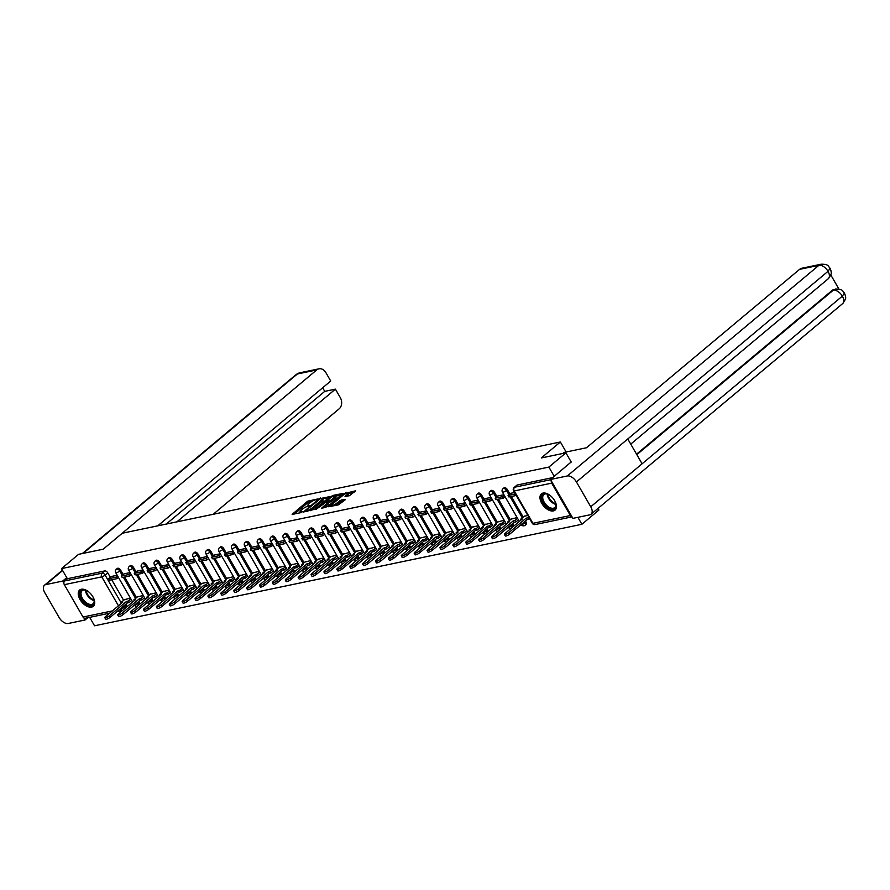 <?xml version="1.0" encoding="UTF-8"?>
<svg xmlns="http://www.w3.org/2000/svg" width="890" height="890" viewBox="0 0 890 890"><rect width="100%" height="100%" fill="white"/><g stroke="black" fill="none" stroke-linecap="round" stroke-linejoin="round"><path stroke-width="1.33" d="M317.852 498.934L307.595 501.226L292.131 514.387L301.065 512.629L302.466 511.672L301.132 511.872A4.272 1.024 -30 0 1 300.119 511.761A4.272 1.024 -30 0 1 301.221 510.17L302.478 509.113A4.272 1.024 -30 0 1 307.762 506.321L310.031 505.476L308.941 505.331A4.272 1.024 -30 0 1 307.929 505.22A4.272 1.024 -30 0 1 309.03 503.629L310.299 502.572A4.272 1.024 -30 0 1 315.572 499.78L317.852 498.934M81.324 589.258A10.613 6.074 -129.9 0 0 79.666 590.037A10.613 6.074 -129.9 0 0 80.868 600.828A10.613 6.074 -129.9 0 0 91.626 607.102A10.613 6.074 -129.9 0 0 93.294 606.312A10.613 6.074 -129.9 0 0 92.093 595.532A10.613 6.074 -129.9 0 0 81.324 589.258M543.056 493.082A10.613 6.074 -129.9 0 0 541.398 493.861A10.613 6.074 -129.9 0 0 542.6 504.652A10.613 6.074 -129.9 0 0 553.357 510.927A10.613 6.074 -129.9 0 0 555.026 510.137A10.613 6.074 -129.9 0 0 553.825 499.357A10.613 6.074 -129.9 0 0 543.056 493.082M349.436 495.708L355.677 490.791L344.141 493.616L328.677 506.777L338.556 504.819L345.331 499.657L341.271 499.98L337.076 502.972A3.571 0.857 -30 0 1 333.884 504.897A3.571 0.857 -30 0 1 331.814 505.209A3.571 0.857 -30 0 1 332.738 503.885L342.695 495.541A3.571 0.857 -30 0 1 345.876 493.627A3.571 0.857 -30 0 1 347.957 493.305A3.571 0.857 -30 0 1 347.033 494.64L345.031 496.531L349.436 495.708M61.521 568.599L78.554 554.337L103.184 549.208L122.264 533.232L560.366 441.985L541.276 457.961L565.907 452.832L548.874 467.083L61.521 568.599L67.373 578.723L64.714 580.936L102.15 573.149A2.726 1.557 50.1 0 1 105.12 575.085L120.984 602.552M330.112 496.542L318.909 498.878L303.445 512.028L314.982 509.202L330.112 496.542M333.183 495.374L343.062 493.416L327.598 506.577L321.535 508.268L328.354 502.138L325.328 502.661L315.917 509.469L331.525 496.242L333.183 495.374L333.617 496.13M598.002 508.424L598.926 510.014L581.893 524.277L94.54 625.792L89.668 617.348M551.277 480.878A2.726 2.136 78.2 0 0 551.678 483.148L570.368 515.521A2.726 2.136 78.2 0 0 571.992 516.756M577.888 517.335L581.893 524.277M565.907 452.832L571.247 462.088M548.874 467.083L554.214 476.339M67.373 578.723L104.798 570.924A2.726 1.557 50.1 0 1 107.779 572.871L110.293 577.232M111.74 579.735L123.632 600.338M125.857 604.188L126.469 605.233L123.81 607.458A2.726 1.557 50.1 0 1 124.277 609.016M109.603 613.199L85.284 618.261A2.726 2.136 -101.8 0 1 83.015 617.026L64.325 584.663A2.726 2.136 -101.8 0 1 64.714 580.936M130.096 572.57L123.999 573.861M143.301 595.455L137.338 596.968M144.158 571.925L142.478 573.327L141.621 571.847L134.268 573.371L136.915 571.158L142.99 569.889M156.195 592.762L150.221 594.286M155.872 567.208L149.765 568.476L147.15 570.69L154.504 569.155L156.195 567.753M169.089 590.081L163.115 591.594M162.659 565.795L168.766 564.516M181.972 587.4L176.009 588.913M181.66 561.835L175.553 563.125M194.865 584.708L188.891 586.232M195.722 561.178L194.031 562.591L193.174 561.101L185.821 562.636L188.48 560.411L194.543 559.154M207.759 582.027L201.785 583.54M207.437 556.461L201.329 557.741L198.715 559.955L206.068 558.419L207.748 557.007M220.642 579.334L214.679 580.859M220.331 553.78L214.223 555.071M233.536 576.653L227.562 578.177M233.213 551.099L227.117 552.39M246.43 573.972L240.456 575.485M247.275 550.443L245.595 551.845L244.739 550.365L237.385 551.889L240.033 549.675L246.107 548.407M259.313 571.28L253.35 572.804M252.882 546.994L259.001 545.726M272.207 568.599L266.232 570.123M271.884 543.034L265.787 544.335M285.1 565.918L279.126 567.431M285.946 542.388L284.266 543.79L283.409 542.31L276.056 543.835L278.704 541.621L284.778 540.352M297.983 563.225L292.02 564.75M297.672 537.671L291.553 538.94L288.95 541.153L296.303 539.618L297.983 538.216M310.877 560.544L304.903 562.068M304.447 536.258L310.554 534.979M323.771 557.863L317.797 559.376M323.448 532.298L317.352 533.588M336.654 555.171L330.691 556.695M337.51 531.642L335.83 533.054L334.974 531.564L327.62 533.099L330.268 530.874L336.342 529.617M349.548 552.49L343.573 554.014M349.225 526.924L343.117 528.204L340.503 530.418L347.857 528.883L349.548 527.47M362.441 549.809L356.467 551.322M356.011 525.523L362.119 524.243M375.324 547.116L369.361 548.641M375.013 521.562L368.905 522.853M388.218 544.435L382.244 545.959M389.075 520.906L387.384 522.319L386.527 520.828L379.173 522.363L381.832 520.138L387.895 518.87M401.112 541.754L395.138 543.267M400.789 516.189L394.682 517.457L392.067 519.671L399.421 518.147L401.101 516.734M413.995 539.062L408.032 540.586M413.683 513.508L407.576 514.798M426.889 536.381L420.914 537.905M420.458 512.095L426.566 510.816M439.782 533.7L433.808 535.213M440.628 510.17L438.948 511.572L438.091 510.092L430.738 511.617L433.386 509.403L439.46 508.134M452.665 531.007L446.702 532.532M446.235 506.722L452.354 505.453M465.559 528.326L459.585 529.839M465.236 502.761L459.14 504.051M478.453 525.645L472.479 527.158M479.298 502.105L477.618 503.518L476.762 502.038L469.408 503.562L472.056 501.348L478.13 500.08M491.336 522.953L485.373 524.477M491.024 497.399L484.905 498.667L482.302 500.881L489.656 499.346L491.336 497.933M504.23 520.272L498.255 521.785M497.799 495.986L503.907 494.707M517.123 517.58L511.149 519.104M514.531 492.493L510.704 493.316M527.748 515.377L524.043 516.423M507.367 489.634L506.432 490.423A2.726 1.557 50.1 0 0 503.028 488.677L503.974 487.887A2.726 1.557 -129.9 0 1 507.367 489.634L509.892 493.995M511.338 496.498L523.231 517.101M525.456 520.95L526.057 521.996L525.122 522.786A2.726 1.557 50.1 0 1 525.211 525.222A2.726 1.557 50.1 0 1 524.788 525.423M494.484 492.315L493.538 493.105A2.726 1.557 50.1 0 0 490.134 491.358L491.08 490.579A2.726 1.557 -129.9 0 1 494.484 492.315L496.998 496.676M498.445 499.179L510.337 519.782M512.562 523.632L513.163 524.688L512.228 525.478A2.726 1.557 50.1 0 1 512.684 527.036M481.59 495.007L480.645 495.786A2.726 1.557 50.1 0 0 477.251 494.05L478.186 493.26A2.726 1.557 -129.9 0 1 481.59 495.007L484.104 499.368M485.551 501.871L497.443 522.463M499.668 526.324L500.28 527.37L499.334 528.159A2.726 1.557 50.1 0 1 499.802 529.728M468.696 497.688L467.762 498.478A2.726 1.557 50.1 0 0 464.358 496.731L465.303 495.941A2.726 1.557 -129.9 0 1 468.696 497.688L471.222 502.049M472.668 504.552L484.561 525.156M486.786 529.005L487.386 530.062L486.452 530.841A2.726 1.557 50.1 0 1 486.908 532.409M455.814 500.369L454.868 501.159A2.726 1.557 50.1 0 0 451.464 499.424L452.409 498.634A2.726 1.557 -129.9 0 1 455.814 500.369L458.328 504.73M459.774 507.233L471.667 527.837M473.892 531.686L474.492 532.743L473.558 533.533A2.726 1.557 50.1 0 1 474.014 535.09M442.92 503.061L441.974 503.84A2.726 1.557 50.1 0 0 438.581 502.105L439.515 501.315A2.726 1.557 -129.9 0 1 442.92 503.061L445.434 507.422M446.88 509.926L458.773 530.529M460.998 534.378L461.61 535.424L460.664 536.214A2.726 1.557 50.1 0 1 461.131 537.783M430.026 505.743L429.091 506.532A2.726 1.557 50.1 0 0 425.687 504.786L426.633 503.996A2.726 1.557 -129.9 0 1 430.026 505.743L432.551 510.103M433.997 512.607L445.89 533.21M448.115 537.059L448.716 538.116L447.781 538.895A2.726 1.557 50.1 0 1 448.237 540.464M417.143 508.424L416.197 509.214A2.726 1.557 50.1 0 0 412.793 507.478L413.739 506.688A2.726 1.557 -129.9 0 1 417.143 508.424L419.657 512.785M421.103 515.288L432.996 535.891M435.221 539.74L435.822 540.797L434.887 541.587A2.726 1.557 50.1 0 1 435.344 543.145M404.249 511.116L403.303 511.906A2.726 1.557 50.1 0 0 399.91 510.159L400.845 509.369A2.726 1.557 -129.9 0 1 404.249 511.116L406.763 515.477M408.21 517.98L420.102 538.584M422.327 542.433L422.939 543.479L421.993 544.268A2.726 1.557 50.1 0 1 422.461 545.837M391.355 513.797L390.421 514.587A2.726 1.557 50.1 0 0 387.017 512.84L387.962 512.05A2.726 1.557 -129.9 0 1 391.355 513.797L393.881 518.158M395.327 520.661L407.22 541.265M409.445 545.114L410.045 546.171L409.111 546.95A2.726 1.557 50.1 0 1 409.567 548.518M378.473 516.478L377.527 517.268A2.726 1.557 50.1 0 0 374.123 515.533L375.068 514.743A2.726 1.557 -129.9 0 1 378.473 516.478L380.987 520.839M382.433 523.342L394.326 543.946M396.551 547.795L397.151 548.852L396.217 549.642A2.726 1.557 50.1 0 1 396.673 551.199M365.579 519.17L364.633 519.96A2.726 1.557 50.1 0 0 361.24 518.214L362.174 517.424A2.726 1.557 -129.9 0 1 365.579 519.17L368.093 523.531M369.539 526.034L381.432 546.638M383.657 550.487L384.269 551.533L383.323 552.323A2.726 1.557 50.1 0 1 383.79 553.892M352.685 521.851L351.75 522.641A2.726 1.557 50.1 0 0 348.346 520.895L349.292 520.105A2.726 1.557 -129.9 0 1 352.685 521.851L355.21 526.212M356.656 528.716L368.549 549.319M370.774 553.168L371.375 554.225L370.44 555.004A2.726 1.557 50.1 0 1 370.896 556.573M339.802 524.533L338.856 525.322A2.726 1.557 50.1 0 0 335.452 523.587L336.398 522.797A2.726 1.557 -129.9 0 1 339.802 524.533L342.316 528.894M343.762 531.397L355.655 552M357.88 555.85L358.481 556.906L357.546 557.696A2.726 1.557 50.1 0 1 358.003 559.254M326.908 527.225L325.963 528.015A2.726 1.557 50.1 0 0 322.569 526.268L323.504 525.478A2.726 1.557 -129.9 0 1 326.908 527.225L329.422 531.586M330.869 534.089L342.761 554.692M344.986 558.542L345.598 559.587L344.653 560.377A2.726 1.557 50.1 0 1 345.12 561.946M314.014 529.906L313.08 530.696A2.726 1.557 50.1 0 0 309.675 528.949L310.621 528.159A2.726 1.557 -129.9 0 1 314.014 529.906L316.54 534.267M317.986 536.77L329.878 557.374M332.103 561.223L332.704 562.28L331.77 563.07A2.726 1.557 50.1 0 1 332.226 564.627M301.132 532.587L300.186 533.377A2.726 1.557 50.1 0 0 296.782 531.642L297.727 530.852A2.726 1.557 -129.9 0 1 301.132 532.587L303.646 536.959M305.092 539.462L316.985 560.055M319.21 563.915L319.81 564.961L318.876 565.751A2.726 1.557 50.1 0 1 319.332 567.308M288.238 535.279L287.292 536.069A2.726 1.557 50.1 0 0 283.899 534.323L284.833 533.533A2.726 1.557 -129.9 0 1 288.238 535.279L290.752 539.64M292.198 542.144L304.091 562.747M306.316 566.596L306.928 567.642L305.982 568.432A2.726 1.557 50.1 0 1 306.449 570M275.344 537.961L274.409 538.75A2.726 1.557 50.1 0 0 271.005 537.004L271.951 536.225A2.726 1.557 -129.9 0 1 275.344 537.961L277.869 542.322M279.315 544.825L291.208 565.428M293.433 569.277L294.034 570.334L293.099 571.124A2.726 1.557 50.1 0 1 293.555 572.682M262.461 540.642L261.515 541.432A2.726 1.557 50.1 0 0 258.111 539.696L259.057 538.906A2.726 1.557 -129.9 0 1 262.461 540.642L264.975 545.014M266.421 547.517L278.314 568.109M280.539 571.97L281.14 573.015L280.205 573.805A2.726 1.557 50.1 0 1 280.661 575.374M249.567 543.334L248.621 544.124A2.726 1.557 50.1 0 0 245.228 542.377L246.163 541.587A2.726 1.557 -129.9 0 1 249.567 543.334L252.081 547.695M253.528 550.198L265.42 570.802M267.645 574.651L268.257 575.697L267.312 576.486A2.726 1.557 50.1 0 1 267.779 578.055M236.673 546.015L235.739 546.805A2.726 1.557 50.1 0 0 232.335 545.058L233.28 544.279A2.726 1.557 -129.9 0 1 236.673 546.015L239.199 550.376M240.645 552.879L252.538 573.483M254.763 577.332L255.363 578.389L254.429 579.179A2.726 1.557 50.1 0 1 254.885 580.736M223.791 548.707L222.845 549.486A2.726 1.557 50.1 0 0 219.441 547.75L220.386 546.961A2.726 1.557 -129.9 0 1 223.791 548.707L226.305 553.068M227.751 555.571L239.644 576.164M241.869 580.024L242.469 581.07L241.535 581.86A2.726 1.557 50.1 0 1 241.991 583.428M210.897 551.388L209.951 552.178A2.726 1.557 50.1 0 0 206.558 550.432L207.492 549.642A2.726 1.557 -129.9 0 1 210.897 551.388L213.411 555.749M214.857 558.253L226.75 578.856M228.975 582.705L229.587 583.751L228.641 584.541A2.726 1.557 50.1 0 1 229.108 586.11M198.003 554.07L197.068 554.859A2.726 1.557 50.1 0 0 193.664 553.113L194.61 552.334A2.726 1.557 -129.9 0 1 198.003 554.07L200.528 558.431M201.974 560.934L213.867 581.537M216.092 585.386L216.693 586.443L215.758 587.233A2.726 1.557 50.1 0 1 216.214 588.791M185.12 556.762L184.174 557.541A2.726 1.557 50.1 0 0 180.77 555.805L181.716 555.015A2.726 1.557 -129.9 0 1 185.12 556.762L187.634 561.123M189.081 563.626L200.973 584.218M203.198 588.079L203.799 589.124L202.864 589.914A2.726 1.557 50.1 0 1 203.321 591.483M172.226 559.443L171.281 560.233A2.726 1.557 50.1 0 0 167.887 558.486L168.822 557.696A2.726 1.557 -129.9 0 1 172.226 559.443L174.74 563.804M176.187 566.307L188.079 586.91M190.304 590.76L190.916 591.806L189.97 592.595A2.726 1.557 50.1 0 1 190.438 594.164M159.332 562.124L158.398 562.914A2.726 1.557 50.1 0 0 154.994 561.167L155.939 560.389A2.726 1.557 -129.9 0 1 159.332 562.124L161.858 566.485M163.304 568.988L175.196 589.592M177.422 593.441L178.022 594.498L177.088 595.288A2.726 1.557 50.1 0 1 177.544 596.845M146.45 564.816L145.504 565.595A2.726 1.557 50.1 0 0 142.1 563.86L143.045 563.07A2.726 1.557 -129.9 0 1 146.45 564.816L148.964 569.177M150.41 571.68L162.303 592.273M164.528 596.133L165.139 597.179L164.194 597.969A2.726 1.557 50.1 0 1 164.65 599.537M133.556 567.497L132.61 568.287A2.726 1.557 50.1 0 0 129.217 566.541L130.151 565.751A2.726 1.557 -129.9 0 1 133.556 567.497L136.07 571.858M137.516 574.361L149.409 594.965M151.634 598.814L152.246 599.871L151.3 600.65A2.726 1.557 50.1 0 1 151.767 602.219M120.662 570.178L119.727 570.968A2.726 1.557 50.1 0 0 116.323 569.233L117.269 568.443A2.726 1.557 -129.9 0 1 120.662 570.178L123.187 574.54M124.633 577.043L136.526 597.646M138.751 601.495L139.352 602.552L138.417 603.342A2.726 1.557 50.1 0 1 138.873 604.9M560.366 441.985L566.14 451.998M111.094 576.531L117.202 575.263M130.418 598.136L124.444 599.649M525.723 524.633A2.726 1.557 -129.9 0 0 526.157 524.433A2.726 1.557 -129.9 0 0 526.057 521.996M513.63 526.246A2.726 1.557 -129.9 0 0 513.163 524.688M500.736 528.938A2.726 1.557 -129.9 0 0 500.28 527.37M487.853 531.619A2.726 1.557 -129.9 0 0 487.386 530.062M474.96 534.3A2.726 1.557 -129.9 0 0 474.492 532.743M462.066 536.993A2.726 1.557 -129.9 0 0 461.61 535.424M449.183 539.674A2.726 1.557 -129.9 0 0 448.716 538.116M436.289 542.366A2.726 1.557 -129.9 0 0 435.822 540.797M423.395 545.047A2.726 1.557 -129.9 0 0 422.939 543.479M410.512 547.728A2.726 1.557 -129.9 0 0 410.045 546.171M397.619 550.421A2.726 1.557 -129.9 0 0 397.151 548.852M384.725 553.102A2.726 1.557 -129.9 0 0 384.269 551.533M371.842 555.783A2.726 1.557 -129.9 0 0 371.375 554.225M358.948 558.475A2.726 1.557 -129.9 0 0 358.481 556.906M346.054 561.156A2.726 1.557 -129.9 0 0 345.598 559.587M333.172 563.837A2.726 1.557 -129.9 0 0 332.704 562.28M320.278 566.529A2.726 1.557 -129.9 0 0 319.81 564.961M307.384 569.211A2.726 1.557 -129.9 0 0 306.928 567.642M294.501 571.892A2.726 1.557 -129.9 0 0 294.034 570.334M281.607 574.584A2.726 1.557 -129.9 0 0 281.14 573.015M268.713 577.265A2.726 1.557 -129.9 0 0 268.257 575.697M255.831 579.946A2.726 1.557 -129.9 0 0 255.363 578.389M242.937 582.639A2.726 1.557 -129.9 0 0 242.469 581.07M230.043 585.32A2.726 1.557 -129.9 0 0 229.587 583.751M217.16 588.001A2.726 1.557 -129.9 0 0 216.693 586.443M204.266 590.693A2.726 1.557 -129.9 0 0 203.799 589.124M191.372 593.374A2.726 1.557 -129.9 0 0 190.916 591.806M178.489 596.055A2.726 1.557 -129.9 0 0 178.022 594.498M165.596 598.748A2.726 1.557 -129.9 0 0 165.139 597.179M152.702 601.429A2.726 1.557 -129.9 0 0 152.246 599.871M139.819 604.121A2.726 1.557 -129.9 0 0 139.352 602.552M552.668 477.63L517.29 485.005A2.726 1.557 -129.9 0 0 516.856 485.206L514.209 487.431A2.726 1.557 50.1 0 1 514.631 487.219L550.61 479.732M126.925 606.802A2.726 1.557 -129.9 0 0 126.469 605.233M312.813 500.903L308.263 502.372L294.334 514.031M328.911 497.543L322.58 498.867M320.278 498.801L305.849 510.526L307.005 510.649A4.272 1.024 -30 0 0 312.29 507.856L321.368 500.269A4.272 1.024 -30 0 0 322.469 498.667A4.272 1.024 -30 0 0 321.457 498.556L320.278 498.801M310.432 510.682A4.272 1.024 -30 0 0 312.957 509.002L312.29 507.856M322.469 498.667L323.126 499.813A4.272 1.024 -30 0 1 322.024 501.415L312.957 509.002M335.43 496.186L341.526 494.918M323.738 507.912L328.677 503.773L328.354 502.138M334.373 497.31A3.571 0.857 -30 0 0 335.296 495.975A3.571 0.857 -30 0 0 333.227 496.286A3.571 0.857 -30 0 0 330.034 498.211L326.497 501.682L330.869 500.236L334.373 497.31L335.041 498.445A3.571 0.857 -30 0 0 335.964 497.109L335.296 495.975M335.041 498.445L331.525 501.382L328.588 502.527M347.957 493.305L348.613 494.451A3.571 0.857 -30 0 1 347.69 495.786L347.233 496.175M335.886 505.375A3.571 0.857 -30 0 0 337.733 504.118L337.076 502.972M344.141 500.658L340.28 501.993L337.733 504.118M331.981 505.498L330.88 506.421M354.131 492.292L348.09 493.55M121.407 603.32L120.962 602.563L122.742 602.196L105.632 616.525A3.126 0.757 -30 0 0 104.82 617.693A3.126 0.757 -30 0 0 106.633 617.415A3.126 0.757 -30 0 0 109.425 615.735L110.282 617.215A3.126 0.757 150 0 1 107.49 618.906A3.126 0.757 150 0 1 105.676 619.184L104.82 617.693M131.72 600.394L129.184 602.519L128.316 601.028L126.547 601.406L127.403 602.886L110.282 617.215M129.184 602.519L127.403 602.886M118.381 577.287L116.69 578.7L115.834 577.21L108.48 578.745L111.139 576.52M115.834 577.21L117.525 575.808M116.69 578.7L109.337 580.236L108.48 578.745M126.547 601.406L109.425 615.735M128.316 601.028L130.863 598.903M120.962 602.563L124.878 599.281M104.419 548.173L316.695 369.94L297.405 373.967L83.07 553.402M213.177 514.298L339.146 408.833A8.166 6.408 78.2 0 0 340.325 397.674L335.408 389.153L176.888 521.851M62.634 570.512L45.813 584.596L62.623 581.092L66.75 577.643M45.813 584.596A8.366 4.784 -129.9 0 0 44.5 585.22A8.366 4.784 -129.9 0 0 44.789 592.696L59.118 617.515A8.366 4.784 -129.9 0 0 68.263 623.49L85.073 619.985L83.927 617.994M63.891 583.295L62.623 581.092M157.741 525.845L330.713 381.031L325.796 372.51A8.166 6.408 78.2 0 0 318.998 368.816A8.166 6.408 78.2 0 0 316.695 369.94M166.23 524.077L324.739 391.366L322.67 387.773M324.739 391.366L335.408 389.153M85.073 619.985L87.743 617.749M562.947 453.444L564.193 452.398L586.499 447.759L799.587 269.358A8.166 6.408 -101.8 0 1 801.879 268.235L821.17 264.208A8.166 6.408 -101.8 0 0 818.878 265.342L799.587 269.358M590.76 506.777L642.102 463.79L627.773 438.97L576.431 481.957L590.76 506.777A8.366 4.784 -129.9 0 1 591.049 514.242A8.366 4.784 -129.9 0 1 589.736 514.865L572.915 518.369L550.465 479.476L571.191 461.977M576.431 481.957A8.366 4.784 -129.9 0 0 567.286 475.972L550.465 479.476M838.959 289.105L830.815 274.988M636.561 454.178L832.128 290.452A8.166 6.408 -101.8 0 1 834.419 289.328L832.128 290.452M627.773 438.97L828.023 271.317L830.125 268.268L831.138 271.228C830.57 272.785 833.207 272.029 828.279 278.737A8.366 4.784 -129.9 0 0 828.023 271.317A8.366 4.784 -129.9 0 0 818.878 265.342L567.286 475.972M636.828 454.657L833.24 290.218A8.366 4.784 -129.9 0 1 842.352 296.136L844.477 293.11L845.5 296.07C844.922 297.694 847.591 296.848 842.641 303.612A8.366 4.784 -129.9 0 0 842.352 296.136L642.102 463.79M93.35 597.613A9.189 5.251 50.1 0 1 94.195 600.305A9.189 5.251 50.1 0 1 90.101 605.378A9.189 5.251 50.1 0 1 81.591 598.77A9.189 5.251 50.1 0 1 85.74 590.203A9.189 5.251 50.1 0 1 88.243 591.516M86.018 590.304A8.499 4.862 -129.9 0 0 82.136 590.726A8.499 4.862 -129.9 0 0 82.425 598.325A8.499 4.862 -129.9 0 0 93.05 603.765A8.499 4.862 -129.9 0 0 94.14 600.016M80.256 589.636A10.547 6.03 -129.9 0 0 80.756 598.937A10.547 6.03 -129.9 0 0 93.784 605.801M555.082 501.437A9.189 5.251 50.1 0 1 555.927 504.129A9.189 5.251 50.1 0 1 551.822 509.191A9.189 5.251 50.1 0 1 543.323 502.594A9.189 5.251 50.1 0 1 547.472 494.028A9.189 5.251 50.1 0 1 549.976 495.341M547.75 494.128A8.499 4.862 -129.9 0 0 543.868 494.551A8.499 4.862 -129.9 0 0 544.157 502.149A8.499 4.862 -129.9 0 0 554.782 507.589A8.499 4.862 -129.9 0 0 555.872 503.84M541.988 493.461A10.547 6.03 -129.9 0 0 542.488 502.761A10.547 6.03 -129.9 0 0 555.516 509.625M134.29 600.639L133.856 599.882L135.636 599.515L118.515 613.844A3.126 0.757 -30 0 0 117.714 615.012A3.126 0.757 -30 0 0 119.527 614.734A3.126 0.757 -30 0 0 122.319 613.043L123.176 614.534A3.126 0.757 150 0 1 120.384 616.225A3.126 0.757 150 0 1 118.57 616.492L117.714 615.012M144.614 597.713L142.066 599.838L141.21 598.347L139.43 598.714L140.297 600.205L123.176 614.534M142.066 599.838L140.297 600.205M131.275 574.606L129.584 576.019L128.727 574.528L121.374 576.064L124.022 573.839M128.727 574.528L130.407 573.115M129.584 576.019L122.23 577.543L121.374 576.064M139.43 598.714L122.319 613.043M141.21 598.347L143.746 596.222M133.856 599.882L137.772 596.6M147.184 597.947L146.75 597.19L148.519 596.823L131.409 611.152A3.126 0.757 -30 0 0 130.596 612.32A3.126 0.757 -30 0 0 132.421 612.053A3.126 0.757 -30 0 0 135.213 610.362L136.07 611.853A3.126 0.757 150 0 1 133.278 613.533A3.126 0.757 150 0 1 131.453 613.811L130.596 612.32M157.497 595.021L154.96 597.145L154.104 595.666L152.323 596.033L153.18 597.524L136.07 611.853M154.96 597.145L153.18 597.524M141.621 571.847L143.301 570.434M142.478 573.327L135.124 574.862L134.268 573.371M152.323 596.033L135.213 610.362M154.104 595.666L156.64 593.541M146.75 597.19L150.666 593.919M160.066 595.265L159.633 594.509L161.413 594.142L144.302 608.471A3.126 0.757 -30 0 0 143.49 609.639A3.126 0.757 -30 0 0 145.304 609.361A3.126 0.757 -30 0 0 148.096 607.681L148.953 609.16A3.126 0.757 150 0 1 146.16 610.852A3.126 0.757 150 0 1 144.347 611.13L143.49 609.639M170.391 592.34L167.854 594.464L166.986 592.974L165.217 593.352L166.074 594.832L148.953 609.16M167.854 594.464L166.074 594.832M157.052 569.233L155.361 570.646L148.007 572.181L147.15 570.69M155.361 570.646L154.504 569.155M165.217 593.352L148.096 607.681M166.986 592.974L169.534 590.849M159.633 594.509L163.549 591.227M172.96 592.573L172.527 591.828L174.307 591.461L157.185 605.79A3.126 0.757 -30 0 0 156.384 606.958A3.126 0.757 -30 0 0 158.197 606.68A3.126 0.757 -30 0 0 160.99 604.989L161.846 606.479A3.126 0.757 150 0 1 159.054 608.159A3.126 0.757 150 0 1 157.241 608.437L156.384 606.958M183.284 589.658L180.737 591.783L179.88 590.293L178.1 590.66L178.968 592.15L161.846 606.479M180.737 591.783L178.968 592.15M169.934 566.552L168.255 567.965L167.398 566.474L160.044 568.009L162.692 565.784M167.398 566.474L169.078 565.061M168.255 567.965L160.901 569.489L160.044 568.009M178.1 590.66L160.99 604.989M179.88 590.293L182.417 588.168M172.527 591.828L176.442 588.546M185.854 589.892L185.42 589.135L187.189 588.768L170.079 603.097A3.126 0.757 -30 0 0 169.267 604.265A3.126 0.757 -30 0 0 171.091 603.987A3.126 0.757 -30 0 0 173.884 602.308L174.74 603.798A3.126 0.757 150 0 1 171.948 605.478A3.126 0.757 150 0 1 170.124 605.756L169.267 604.265M196.167 586.966L193.631 589.091L192.774 587.611L190.994 587.979L191.851 589.469L174.74 603.798M193.631 589.091L191.851 589.469M182.828 563.86L181.148 565.272L180.292 563.793L172.938 565.317L175.586 563.103M180.292 563.793L181.972 562.38M181.148 565.272L173.795 566.808L172.938 565.317M190.994 587.979L173.884 602.308M192.774 587.611L195.311 585.486M185.42 589.135L189.336 585.865M198.737 587.211L198.303 586.454L200.083 586.087L182.973 600.416A3.126 0.757 -30 0 0 182.161 601.584A3.126 0.757 -30 0 0 183.974 601.306A3.126 0.757 -30 0 0 186.767 599.626L187.623 601.106A3.126 0.757 150 0 1 184.831 602.797A3.126 0.757 150 0 1 183.017 603.075L182.161 601.584M209.061 584.285L206.524 586.41L205.657 584.919L203.888 585.297L204.744 586.777L187.623 601.106M206.524 586.41L204.744 586.777M193.174 561.101L194.865 559.688M194.031 562.591L186.678 564.126L185.821 562.636M203.888 585.297L186.767 599.626M205.657 584.919L208.204 582.794M198.303 586.454L202.219 583.173M211.631 584.519L211.197 583.773L212.977 583.395L195.856 597.724A3.126 0.757 -30 0 0 195.055 598.903A3.126 0.757 -30 0 0 196.868 598.625A3.126 0.757 -30 0 0 199.66 596.934L200.517 598.425A3.126 0.757 150 0 1 197.725 600.105A3.126 0.757 150 0 1 195.911 600.383L195.055 598.903M221.955 581.604L219.407 583.729L218.551 582.238L216.771 582.605L217.638 584.096L200.517 598.425M219.407 583.729L217.638 584.096M208.605 558.497L206.925 559.899L199.571 561.434L198.715 559.955M206.925 559.899L206.068 558.419M216.771 582.605L199.66 596.934M218.551 582.238L221.087 580.113M211.197 583.773L215.113 580.491M224.525 581.837L224.091 581.081L225.86 580.714L208.749 595.043A3.126 0.757 -30 0 0 207.937 596.211A3.126 0.757 -30 0 0 209.762 595.933A3.126 0.757 -30 0 0 212.554 594.253L213.411 595.744A3.126 0.757 150 0 1 210.619 597.424A3.126 0.757 150 0 1 208.794 597.702L207.937 596.211M234.838 578.912L232.301 581.037L231.445 579.557L229.665 579.924L230.521 581.415L213.411 595.744M232.301 581.037L230.521 581.415M221.499 555.805L219.819 557.218L218.962 555.727L211.609 557.262L214.256 555.048M218.962 555.727L220.642 554.325M219.819 557.218L212.465 558.753L211.609 557.262M229.665 579.924L212.554 594.253M231.445 579.557L233.981 577.432M224.091 581.081L228.007 577.81M237.408 579.156L236.974 578.4L238.754 578.033L221.643 592.362A3.126 0.757 -30 0 0 220.831 593.53A3.126 0.757 -30 0 0 222.645 593.252A3.126 0.757 -30 0 0 225.437 591.572L226.294 593.052A3.126 0.757 150 0 1 223.501 594.743A3.126 0.757 150 0 1 221.688 595.01L220.831 593.53M247.732 576.231L245.195 578.355L244.327 576.865L242.558 577.243L243.415 578.723L226.294 593.052M245.195 578.355L243.415 578.723M234.393 553.124L232.702 554.537L231.845 553.046L224.491 554.581L227.15 552.356M231.845 553.046L233.536 551.633M232.702 554.537L225.348 556.061L224.491 554.581M242.558 577.243L225.437 591.572M244.327 576.865L246.875 574.74M236.974 578.4L240.89 575.118M250.301 576.464L249.868 575.719L251.648 575.341L234.526 589.669A3.126 0.757 -30 0 0 233.725 590.838A3.126 0.757 -30 0 0 235.538 590.571A3.126 0.757 -30 0 0 238.331 588.88L239.188 590.37A3.126 0.757 150 0 1 236.395 592.05A3.126 0.757 150 0 1 234.582 592.328L233.725 590.838M260.625 573.549L258.078 575.674L257.221 574.183L255.441 574.551L256.309 576.041L239.188 590.37M258.078 575.674L256.309 576.041M244.739 550.365L246.419 548.952M245.595 551.845L238.242 553.38L237.385 551.889M255.441 574.551L238.331 588.88M257.221 574.183L259.758 572.059M249.868 575.719L253.784 572.437M263.195 573.783L262.761 573.027L264.53 572.659L247.42 586.988A3.126 0.757 -30 0 0 246.608 588.156A3.126 0.757 -30 0 0 248.432 587.878A3.126 0.757 -30 0 0 251.225 586.198L252.081 587.689A3.126 0.757 150 0 1 249.289 589.369A3.126 0.757 150 0 1 247.465 589.647L246.608 588.156M273.508 570.857L270.972 572.982L270.115 571.502L268.335 571.87L269.192 573.36L252.081 587.689M270.972 572.982L269.192 573.36M260.169 547.75L258.489 549.163L257.633 547.673L250.279 549.208L252.927 546.994M257.633 547.673L259.313 546.271M258.489 549.163L251.136 550.699L250.279 549.208M268.335 571.87L251.225 586.198M270.115 571.502L272.651 569.378M262.761 573.027L266.677 569.756M276.078 571.102L275.644 570.345L277.424 569.978L260.314 584.307A3.126 0.757 -30 0 0 259.502 585.475A3.126 0.757 -30 0 0 261.315 585.197A3.126 0.757 -30 0 0 264.108 583.517L264.964 584.997A3.126 0.757 150 0 1 262.172 586.688A3.126 0.757 150 0 1 260.358 586.955L259.502 585.475M286.402 568.176L283.865 570.301L282.998 568.81L281.229 569.188L282.086 570.668L264.964 584.997M283.865 570.301L282.086 570.668M273.063 545.069L271.372 546.482L270.516 544.991L263.162 546.527L265.821 544.302M270.516 544.991L272.207 543.579M271.372 546.482L264.019 548.006L263.162 546.527M281.229 569.188L264.108 583.517M282.998 568.81L285.545 566.685M275.644 570.345L279.56 567.064M288.972 568.41L288.538 567.664L290.318 567.286L273.197 581.615A3.126 0.757 -30 0 0 272.396 582.783A3.126 0.757 -30 0 0 274.209 582.516A3.126 0.757 -30 0 0 277.001 580.825L277.858 582.316A3.126 0.757 150 0 1 275.066 583.996A3.126 0.757 150 0 1 273.252 584.274L272.396 582.783M299.296 565.495L296.748 567.62L295.892 566.129L294.112 566.496L294.979 567.987L277.858 582.316M296.748 567.62L294.979 567.987M283.409 542.31L285.089 540.898M284.266 543.79L276.912 545.325L276.056 543.835M294.112 566.496L277.001 580.825M295.892 566.129L298.428 564.004M288.538 567.664L292.454 564.382M301.866 565.729L301.432 564.972L303.201 564.605L286.091 578.934A3.126 0.757 -30 0 0 285.278 580.102A3.126 0.757 -30 0 0 287.103 579.824A3.126 0.757 -30 0 0 289.895 578.144L290.752 579.635A3.126 0.757 150 0 1 287.959 581.315A3.126 0.757 150 0 1 286.135 581.593L285.278 580.102M312.179 562.803L309.642 564.928L308.786 563.448L307.005 563.815L307.862 565.306L290.752 579.635M309.642 564.928L307.862 565.306M298.84 539.696L297.16 541.109L289.806 542.644L288.95 541.153M297.16 541.109L296.303 539.618M307.005 563.815L289.895 578.144M308.786 563.448L311.322 561.323M301.432 564.972L305.348 561.701M314.749 563.047L314.315 562.291L316.095 561.924L298.984 576.253A3.126 0.757 -30 0 0 298.172 577.421A3.126 0.757 -30 0 0 299.986 577.143A3.126 0.757 -30 0 0 302.778 575.463L303.635 576.942A3.126 0.757 150 0 1 300.842 578.634A3.126 0.757 150 0 1 299.029 578.901L298.172 577.421M325.072 560.122L322.536 562.246L321.668 560.756L319.899 561.134L320.756 562.614L303.635 576.942M322.536 562.246L320.756 562.614M311.734 537.015L310.043 538.428L309.186 536.937L301.832 538.472L304.491 536.247M309.186 536.937L310.877 535.524M310.043 538.428L302.689 539.952L301.832 538.472M319.899 561.134L302.778 575.463M321.668 560.756L324.216 558.631M314.315 562.291L318.231 559.009M327.642 560.355L327.209 559.61L328.989 559.231L311.867 573.56A3.126 0.757 -30 0 0 311.066 574.729A3.126 0.757 -30 0 0 312.88 574.462A3.126 0.757 -30 0 0 315.672 572.771L316.529 574.261A3.126 0.757 150 0 1 313.736 575.941A3.126 0.757 150 0 1 311.923 576.219L311.066 574.729M337.966 557.429L335.419 559.565L334.562 558.075L332.782 558.442L333.65 559.932L316.529 574.261M335.419 559.565L333.65 559.932M324.616 534.334L322.936 535.736L322.08 534.256L314.726 535.78L317.374 533.566M322.08 534.256L323.76 532.843M322.936 535.736L315.583 537.271L314.726 535.78M332.782 558.442L315.672 572.771M334.562 558.075L337.099 555.95M327.209 559.61L331.125 556.328M340.536 557.674L340.102 556.918L341.871 556.55L324.761 570.879A3.126 0.757 -30 0 0 323.949 572.048A3.126 0.757 -30 0 0 325.762 571.769A3.126 0.757 -30 0 0 328.566 570.09L329.422 571.569A3.126 0.757 150 0 1 326.63 573.26A3.126 0.757 150 0 1 324.805 573.538L323.949 572.048M350.849 554.748L348.313 556.873L347.456 555.393L345.676 555.76L346.533 557.24L329.422 571.569M348.313 556.873L346.533 557.24M334.974 531.564L336.654 530.162M335.83 533.054L328.477 534.59L327.62 533.099M345.676 555.76L328.566 570.09M347.456 555.393L349.993 553.257M340.102 556.918L344.018 553.647M353.419 554.993L352.985 554.236L354.765 553.869L337.655 568.198A3.126 0.757 -30 0 0 336.843 569.366A3.126 0.757 -30 0 0 338.656 569.088A3.126 0.757 -30 0 0 341.449 567.397L342.305 568.888A3.126 0.757 150 0 1 339.513 570.579A3.126 0.757 150 0 1 337.699 570.846L336.843 569.366M363.743 552.067L361.207 554.192L360.339 552.701L358.57 553.068L359.426 554.559L342.305 568.888M361.207 554.192L359.426 554.559M350.404 528.96L348.713 530.373L341.359 531.897L340.503 530.418M348.713 530.373L347.857 528.883M358.57 553.068L341.449 567.397M360.339 552.701L362.886 550.576M352.985 554.236L356.901 550.955M366.313 552.301L365.879 551.555L367.659 551.177L350.538 565.506A3.126 0.757 -30 0 0 349.737 566.674A3.126 0.757 -30 0 0 351.55 566.407A3.126 0.757 -30 0 0 354.342 564.716L355.199 566.207A3.126 0.757 150 0 1 352.407 567.887A3.126 0.757 150 0 1 350.593 568.165L349.737 566.674M376.637 549.375L374.089 551.511L373.233 550.02L371.453 550.387L372.32 551.878L355.199 566.207M374.089 551.511L372.32 551.878M363.287 526.279L361.607 527.681L360.75 526.201L353.397 527.726L356.045 525.512M360.75 526.201L362.43 524.788M361.607 527.681L354.253 529.216L353.397 527.726M371.453 550.387L354.342 564.716M373.233 550.02L375.769 547.895M365.879 551.555L369.795 548.273M379.207 549.62L378.773 548.863L380.542 548.496L363.432 562.825A3.126 0.757 -30 0 0 362.619 563.993A3.126 0.757 -30 0 0 364.433 563.715A3.126 0.757 -30 0 0 367.236 562.035L368.093 563.515A3.126 0.757 150 0 1 365.301 565.206A3.126 0.757 150 0 1 363.476 565.484L362.619 563.993M389.52 546.694L386.983 548.818L386.127 547.339L384.347 547.706L385.203 549.186L368.093 563.515M386.983 548.818L385.203 549.186M376.181 523.587L374.501 525L373.644 523.509L366.291 525.044L368.938 522.819M373.644 523.509L375.324 522.107M374.501 525L367.147 526.535L366.291 525.044M384.347 547.706L367.236 562.035M386.127 547.339L388.663 545.203M378.773 548.863L382.689 545.592M392.089 546.938L391.656 546.182L393.436 545.815L376.325 560.144A3.126 0.757 -30 0 0 375.513 561.312A3.126 0.757 -30 0 0 377.327 561.034A3.126 0.757 -30 0 0 380.119 559.343L380.976 560.834A3.126 0.757 150 0 1 378.183 562.524A3.126 0.757 150 0 1 376.37 562.792L375.513 561.312M402.414 544.013L399.877 546.137L399.009 544.647L397.24 545.014L398.097 546.505L380.976 560.834M399.877 546.137L398.097 546.505M386.527 520.828L388.218 519.415M387.384 522.319L380.03 523.843L379.173 522.363M397.24 545.014L380.119 559.343M399.009 544.647L401.557 542.522M391.656 546.182L395.572 542.9M404.983 544.246L404.55 543.501L406.33 543.123L389.208 557.452A3.126 0.757 -30 0 0 388.407 558.62A3.126 0.757 -30 0 0 390.221 558.353A3.126 0.757 -30 0 0 393.013 556.662L393.87 558.152A3.126 0.757 150 0 1 391.077 559.832A3.126 0.757 150 0 1 389.264 560.11L388.407 558.62M415.307 541.32L412.76 543.456L411.903 541.966L410.123 542.333L410.991 543.823L393.87 558.152M412.76 543.456L410.991 543.823M401.957 518.225L400.278 519.626L392.924 521.162L392.067 519.671M400.278 519.626L399.421 518.147M410.123 542.333L393.013 556.662M411.903 541.966L414.44 539.841M404.55 543.501L408.466 540.219M417.877 541.565L417.443 540.808L419.212 540.441L402.102 554.77A3.126 0.757 -30 0 0 401.29 555.939A3.126 0.757 -30 0 0 403.103 555.66A3.126 0.757 -30 0 0 405.907 553.981L406.763 555.46A3.126 0.757 150 0 1 403.971 557.151A3.126 0.757 150 0 1 402.147 557.429L401.29 555.939M428.19 538.639L425.654 540.764L424.797 539.273L423.017 539.652L423.874 541.131L406.763 555.46M425.654 540.764L423.874 541.131M414.851 515.533L413.171 516.945L412.315 515.455L404.961 516.99L407.609 514.765M412.315 515.455L413.995 514.053M413.171 516.945L405.818 518.481L404.961 516.99M423.017 539.652L405.907 553.981M424.797 539.273L427.334 537.148M417.443 540.808L421.359 537.527M430.76 538.884L430.326 538.127L432.106 537.76L414.996 552.089A3.126 0.757 -30 0 0 414.184 553.257A3.126 0.757 -30 0 0 415.997 552.979A3.126 0.757 -30 0 0 418.79 551.288L419.646 552.779A3.126 0.757 150 0 1 416.854 554.47A3.126 0.757 150 0 1 415.04 554.737L414.184 553.257M441.084 535.958L438.548 538.083L437.68 536.592L435.911 536.959L436.768 538.45L419.646 552.779M438.548 538.083L436.768 538.45M427.745 512.851L426.054 514.264L425.197 512.774L417.844 514.309L420.503 512.084M425.197 512.774L426.889 511.361M426.054 514.264L418.701 515.788L417.844 514.309M435.911 536.959L418.79 551.288M437.68 536.592L440.227 534.467M430.326 538.127L434.242 534.846M443.654 536.192L443.22 535.435L445 535.068L427.879 549.397A3.126 0.757 -30 0 0 427.067 550.565A3.126 0.757 -30 0 0 428.891 550.298A3.126 0.757 -30 0 0 431.683 548.607L432.54 550.098A3.126 0.757 150 0 1 429.748 551.778A3.126 0.757 150 0 1 427.934 552.056L427.067 550.565M453.978 533.266L451.43 535.391L450.574 533.911L448.794 534.278L449.661 535.769L432.54 550.098M451.43 535.391L449.661 535.769M438.091 510.092L439.771 508.68M438.948 511.572L431.594 513.107L430.738 511.617M448.794 534.278L431.683 548.607M450.574 533.911L453.11 531.786M443.22 535.435L447.136 532.164M456.548 533.51L456.114 532.754L457.883 532.387L440.772 546.716A3.126 0.757 -30 0 0 439.96 547.884A3.126 0.757 -30 0 0 441.774 547.606A3.126 0.757 -30 0 0 444.577 545.926L445.434 547.406A3.126 0.757 150 0 1 442.642 549.097A3.126 0.757 150 0 1 440.817 549.375L439.96 547.884M466.861 530.585L464.324 532.71L463.468 531.219L461.688 531.597L462.544 533.077L445.434 547.406M464.324 532.71L462.544 533.077M453.522 507.478L451.842 508.891L450.985 507.4L443.632 508.935L446.279 506.71M450.985 507.4L452.665 505.998M451.842 508.891L444.488 510.426L443.632 508.935M461.688 531.597L444.577 545.926M463.468 531.219L466.004 529.094M456.114 532.754L460.03 529.472M469.43 530.829L468.997 530.073L470.777 529.706L453.666 544.035A3.126 0.757 -30 0 0 452.854 545.203A3.126 0.757 -30 0 0 454.668 544.925A3.126 0.757 -30 0 0 457.46 543.234L458.317 544.725A3.126 0.757 150 0 1 455.524 546.416A3.126 0.757 150 0 1 453.711 546.683L452.854 545.203M479.755 527.904L477.218 530.028L476.35 528.538L474.581 528.905L475.438 530.395L458.317 544.725M477.218 530.028L475.438 530.395M466.416 504.797L464.725 506.21L463.868 504.719L456.514 506.254L459.173 504.029M463.868 504.719L465.559 503.306M464.725 506.21L457.371 507.734L456.514 506.254M474.581 528.905L457.46 543.234M476.35 528.538L478.898 526.413M468.997 530.073L472.913 526.791M482.324 528.137L481.891 527.381L483.671 527.014L466.549 541.343A3.126 0.757 -30 0 0 465.737 542.511A3.126 0.757 -30 0 0 467.561 542.244A3.126 0.757 -30 0 0 470.354 540.553L471.211 542.043A3.126 0.757 150 0 1 468.418 543.723A3.126 0.757 150 0 1 466.605 544.001L465.737 542.511M492.637 525.211L490.101 527.336L489.244 525.856L487.464 526.224L488.332 527.714L471.211 542.043M490.101 527.336L488.332 527.714M476.762 502.038L478.442 500.625M477.618 503.518L470.265 505.053L469.408 503.562M487.464 526.224L470.354 540.553M489.244 525.856L491.781 523.732M481.891 527.381L485.807 524.11M495.218 525.456L494.784 524.7L496.553 524.332L479.443 538.661A3.126 0.757 -30 0 0 478.631 539.83A3.126 0.757 -30 0 0 480.444 539.551A3.126 0.757 -30 0 0 483.248 537.872L484.104 539.351A3.126 0.757 150 0 1 481.312 541.042A3.126 0.757 150 0 1 479.488 541.32L478.631 539.83M505.531 522.53L502.995 524.655L502.138 523.164L500.358 523.543L501.215 525.022L484.104 539.351M502.995 524.655L501.215 525.022M492.192 499.424L490.512 500.836L483.159 502.372L482.302 500.881M490.512 500.836L489.656 499.346M500.358 523.543L483.248 537.872M502.138 523.164L504.675 521.039M494.784 524.7L498.7 521.418M508.101 522.764L507.667 522.018L509.447 521.64L492.337 535.969A3.126 0.757 -30 0 0 491.525 537.148A3.126 0.757 -30 0 0 493.338 536.87A3.126 0.757 -30 0 0 496.13 535.179L496.987 536.67A3.126 0.757 150 0 1 494.195 538.35A3.126 0.757 150 0 1 492.381 538.628L491.525 537.148M518.425 519.849L515.889 521.974L515.021 520.483L513.252 520.85L514.109 522.341L496.987 536.67M515.889 521.974L514.109 522.341M505.086 496.742L503.395 498.155L502.539 496.665L495.185 498.2L497.844 495.975M502.539 496.665L504.23 495.252M503.395 498.155L496.042 499.679L495.185 498.2M513.252 520.85L496.13 535.179M515.021 520.483L517.568 518.358M507.667 522.018L511.583 518.736M520.995 520.083L520.561 519.326L522.341 518.959L505.22 533.288A3.126 0.757 -30 0 0 504.407 534.456A3.126 0.757 -30 0 0 506.232 534.178A3.126 0.757 -30 0 0 509.024 532.498L509.881 533.989A3.126 0.757 150 0 1 507.089 535.669A3.126 0.757 150 0 1 505.275 535.947L504.407 534.456M529.606 518.592L528.771 519.282L527.915 517.802L526.135 518.169L527.002 519.66L509.881 533.989M528.771 519.282L527.002 519.66M515.399 493.983L508.079 495.507L510.726 493.294M516.256 495.474L508.935 496.998L508.079 495.507M526.135 518.169L509.024 532.498M527.915 517.802L528.738 517.101M520.561 519.326L524.477 516.055M551.678 483.148L514.242 490.946L532.932 523.32L570.368 515.521M107.779 572.871L105.12 575.085A2.726 0.656 -30 0 1 101.76 576.865L64.325 584.663M123.198 606.402L123.81 607.458A2.726 0.656 -30 0 1 120.45 609.238L120.239 608.882M118.459 605.79L101.76 576.865A2.726 2.136 -101.8 0 1 102.15 573.149L104.798 570.924M83.015 617.026L112.307 610.929M119.616 609.405L120.45 609.238A2.726 2.136 78.2 0 0 122.509 610.495L116.913 611.675M503.028 488.677A2.726 2.726 0 0 0 502.416 492.126A2.726 0.656 150 0 0 503.061 492.192A2.726 0.656 150 0 0 506.432 490.423L508.947 494.784M510.081 496.753L522.285 517.891M524.51 521.74L525.122 522.786A2.726 0.656 150 0 1 521.751 524.566A2.726 0.656 -30 0 1 521.151 524.544A2.726 2.726 0 0 0 525.211 525.222L526.157 524.433M490.134 491.358A2.726 2.726 0 0 0 489.533 494.807A2.726 0.656 150 0 0 490.179 494.885A2.726 0.656 150 0 0 493.538 493.105L496.053 497.466M497.199 499.446L509.392 520.572M511.617 524.421L512.228 525.478A2.726 0.656 150 0 1 508.858 527.247A2.726 0.656 -30 0 1 508.268 527.236A2.726 2.726 0 0 0 510.927 528.515M477.251 494.05A2.726 2.726 0 0 0 476.639 497.499A2.726 0.656 150 0 0 477.285 497.566A2.726 0.656 150 0 0 480.645 495.786L483.17 500.147M484.305 502.127L496.509 523.253M498.734 527.114L499.334 528.159A2.726 0.656 150 0 1 495.975 529.939A2.726 0.656 -30 0 1 495.374 529.917M464.358 496.731A2.726 2.726 0 0 0 463.746 500.18A2.726 0.656 150 0 0 464.391 500.258A2.726 0.656 150 0 0 467.762 498.478L470.276 502.839M471.422 504.808L483.615 525.946M485.84 529.795L486.452 530.841A2.726 0.656 150 0 1 483.081 532.62A2.726 0.656 -30 0 1 482.48 532.598A2.726 2.726 0 0 0 485.139 533.889M451.464 499.424A2.726 2.726 0 0 0 450.863 502.861A2.726 0.656 150 0 0 451.508 502.939A2.726 0.656 150 0 0 454.868 501.159L457.382 505.52M458.528 507.5L470.721 528.627M472.946 532.476L473.558 533.533A2.726 0.656 150 0 1 470.187 535.302A2.726 0.656 -30 0 1 469.597 535.291A2.726 2.726 0 0 0 472.256 536.57M438.581 502.105A2.726 2.726 0 0 0 437.969 505.553A2.726 0.656 150 0 0 438.614 505.62A2.726 0.656 150 0 0 441.974 503.84L444.499 508.212M445.634 510.181L457.838 531.308M460.063 535.168L460.664 536.214A2.726 0.656 150 0 1 457.304 537.994A2.726 0.656 -30 0 1 456.704 537.972M425.687 504.786A2.726 2.726 0 0 0 425.075 508.234A2.726 0.656 150 0 0 425.72 508.312A2.726 0.656 150 0 0 429.091 506.532L431.606 510.893M432.751 512.863L444.944 534M447.169 537.849L447.781 538.895A2.726 0.656 150 0 1 444.41 540.675A2.726 0.656 -30 0 1 443.81 540.653M412.793 507.478A2.726 2.726 0 0 0 412.192 510.916A2.726 0.656 150 0 0 412.838 510.994A2.726 0.656 150 0 0 416.197 509.214L418.712 513.575M419.858 515.555L432.051 536.681M434.276 540.53L434.887 541.587A2.726 0.656 150 0 1 431.517 543.356A2.726 0.656 -30 0 1 430.927 543.345A2.726 2.726 0 0 0 433.586 544.624M399.91 510.159A2.726 2.726 0 0 0 399.299 513.608A2.726 0.656 150 0 0 399.944 513.675A2.726 0.656 150 0 0 403.303 511.906L405.829 516.267M406.964 518.236L419.168 539.362M421.393 543.223L421.993 544.268A2.726 0.656 150 0 1 418.634 546.048A2.726 0.656 -30 0 1 418.033 546.026A2.726 2.726 0 0 0 420.692 547.317M387.017 512.84A2.726 2.726 0 0 0 386.405 516.289A2.726 0.656 150 0 0 387.05 516.367A2.726 0.656 150 0 0 390.421 514.587L392.935 518.948M394.081 520.917L406.274 542.055M408.499 545.904L409.111 546.95A2.726 0.656 150 0 1 405.74 548.73A2.726 0.656 -30 0 1 405.139 548.707M374.123 515.533A2.726 2.726 0 0 0 373.522 518.97A2.726 0.656 150 0 0 374.167 519.048A2.726 0.656 150 0 0 377.527 517.268L380.041 521.629M381.187 523.609L393.38 544.736M395.605 548.585L396.217 549.642A2.726 0.656 150 0 1 392.846 551.422A2.726 0.656 -30 0 1 392.256 551.399A2.726 2.726 0 0 0 394.915 552.679M361.24 518.214A2.726 2.726 0 0 0 360.628 521.662A2.726 0.656 150 0 0 361.273 521.729A2.726 0.656 150 0 0 364.633 519.96L367.158 524.321M368.293 526.29L380.497 547.417M382.722 551.277L383.323 552.323A2.726 0.656 150 0 1 379.963 554.103A2.726 0.656 -30 0 1 379.363 554.081A2.726 2.726 0 0 0 382.021 555.371M348.346 520.895A2.726 2.726 0 0 0 347.734 524.344A2.726 0.656 150 0 0 348.379 524.421A2.726 0.656 150 0 0 351.75 522.641L354.264 527.002M355.41 528.971L367.603 550.109M369.828 553.958L370.44 555.004A2.726 0.656 150 0 1 367.069 556.784A2.726 0.656 -30 0 1 366.469 556.762A2.726 2.726 0 0 0 369.128 558.052M335.452 523.587A2.726 2.726 0 0 0 334.851 527.025A2.726 0.656 150 0 0 335.497 527.103A2.726 0.656 150 0 0 338.856 525.322L341.371 529.683M342.517 531.664L354.709 552.79M356.935 556.639L357.546 557.696A2.726 0.656 150 0 1 354.176 559.476A2.726 0.656 -30 0 1 353.586 559.454M322.569 526.268A2.726 2.726 0 0 0 321.957 529.717A2.726 0.656 150 0 0 322.603 529.784A2.726 0.656 150 0 0 325.963 528.015L328.488 532.376M329.623 534.345L341.827 555.471M344.052 559.332L344.653 560.377A2.726 0.656 150 0 1 341.293 562.157A2.726 0.656 -30 0 1 340.692 562.135A2.726 2.726 0 0 0 343.351 563.426M309.675 528.949A2.726 2.726 0 0 0 309.064 532.398A2.726 0.656 150 0 0 309.709 532.476A2.726 0.656 150 0 0 313.08 530.696L315.594 535.057M316.74 537.037L328.933 558.163M331.158 562.013L331.77 563.07A2.726 0.656 150 0 1 328.399 564.839A2.726 0.656 -30 0 1 327.798 564.816A2.726 2.726 0 0 0 330.457 566.107M296.782 531.642A2.726 2.726 0 0 0 296.181 535.09A2.726 0.656 150 0 0 296.826 535.157A2.726 0.656 150 0 0 300.186 533.377L302.7 537.738M303.846 539.718L316.039 560.845M318.264 564.694L318.876 565.751A2.726 0.656 150 0 1 315.505 567.531A2.726 0.656 -30 0 1 314.915 567.509M283.899 534.323A2.726 2.726 0 0 0 283.287 537.771A2.726 0.656 150 0 0 283.932 537.838A2.726 0.656 150 0 0 287.292 536.069L289.817 540.43M290.952 542.399L303.156 563.537M305.381 567.386L305.982 568.432A2.726 0.656 150 0 1 302.622 570.212A2.726 0.656 -30 0 1 302.022 570.19M271.005 537.004A2.726 2.726 0 0 0 270.393 540.452A2.726 0.656 150 0 0 271.038 540.53A2.726 0.656 150 0 0 274.409 538.75L276.923 543.111M278.069 545.092L290.262 566.218M292.487 570.067L293.099 571.124A2.726 0.656 150 0 1 289.728 572.893A2.726 0.656 -30 0 1 289.128 572.882A2.726 2.726 0 0 0 291.786 574.161M258.111 539.696A2.726 2.726 0 0 0 257.51 543.145A2.726 0.656 150 0 0 258.156 543.212A2.726 0.656 150 0 0 261.515 541.432L264.03 545.793M265.175 547.773L277.368 568.899M279.594 572.748L280.205 573.805A2.726 0.656 150 0 1 276.834 575.585A2.726 0.656 -30 0 1 276.245 575.563A2.726 2.726 0 0 0 278.904 576.842M245.228 542.377A2.726 2.726 0 0 0 244.617 545.826A2.726 0.656 150 0 0 245.262 545.893A2.726 0.656 150 0 0 248.621 544.124L251.147 548.485M252.282 550.454L264.486 571.591M266.711 575.441L267.312 576.486A2.726 0.656 150 0 1 263.952 578.266A2.726 0.656 -30 0 1 263.351 578.244M232.335 545.058A2.726 2.726 0 0 0 231.723 548.507A2.726 0.656 150 0 0 232.368 548.585A2.726 0.656 150 0 0 235.739 546.805L238.253 551.166M239.399 553.146L251.592 574.273M253.817 578.122L254.429 579.179A2.726 0.656 150 0 1 251.058 580.948A2.726 0.656 -30 0 1 250.457 580.936M219.441 547.75A2.726 2.726 0 0 0 218.84 551.199A2.726 0.656 150 0 0 219.485 551.266A2.726 0.656 150 0 0 222.845 549.486L225.359 553.847M226.505 555.827L238.698 576.954M240.923 580.803L241.535 581.86A2.726 0.656 150 0 1 238.164 583.64A2.726 0.656 -30 0 1 237.574 583.618A2.726 2.726 0 0 0 240.233 584.897M206.558 550.432A2.726 2.726 0 0 0 205.946 553.88A2.726 0.656 150 0 0 206.591 553.947A2.726 0.656 150 0 0 209.951 552.178L212.476 556.539M213.611 558.508L225.815 579.646M228.04 583.495L228.641 584.541A2.726 0.656 150 0 1 225.281 586.321A2.726 0.656 -30 0 1 224.681 586.299A2.726 2.726 0 0 0 227.339 587.589M193.664 553.113A2.726 2.726 0 0 0 193.052 556.562A2.726 0.656 150 0 0 193.697 556.639A2.726 0.656 150 0 0 197.068 554.859L199.583 559.22M200.728 561.201L212.921 582.327M215.146 586.176L215.758 587.233A2.726 0.656 150 0 1 212.387 589.002A2.726 0.656 -30 0 1 211.787 588.991A2.726 2.726 0 0 0 214.446 590.27M180.77 555.805A2.726 2.726 0 0 0 180.169 559.254A2.726 0.656 150 0 0 180.815 559.321A2.726 0.656 150 0 0 184.174 557.541L186.689 561.902M187.835 563.882L200.028 585.008M202.253 588.857L202.864 589.914A2.726 0.656 150 0 1 199.494 591.694A2.726 0.656 -30 0 1 198.904 591.672A2.726 2.726 0 0 0 201.563 592.962M167.887 558.486A2.726 2.726 0 0 0 167.276 561.935A2.726 0.656 150 0 0 167.921 562.002A2.726 0.656 150 0 0 171.281 560.233L173.806 564.594M174.941 566.563L187.145 587.7M189.37 591.55L189.97 592.595A2.726 0.656 150 0 1 186.611 594.375A2.726 0.656 -30 0 1 186.01 594.353A2.726 2.726 0 0 0 188.669 595.644M154.994 561.167A2.726 2.726 0 0 0 154.382 564.616A2.726 0.656 150 0 0 155.027 564.694A2.726 0.656 150 0 0 158.398 562.914L160.912 567.275M162.058 569.255L174.251 590.381M176.476 594.231L177.088 595.288A2.726 0.656 150 0 1 173.717 597.056A2.726 0.656 -30 0 1 173.116 597.045A2.726 2.726 0 0 0 175.775 598.325M142.1 563.86A2.726 2.726 0 0 0 141.499 567.308A2.726 0.656 150 0 0 142.144 567.375A2.726 0.656 150 0 0 145.504 565.595L148.018 569.967M149.164 571.936L161.357 593.063M163.582 596.923L164.194 597.969A2.726 0.656 150 0 1 160.823 599.749A2.726 0.656 -30 0 1 160.233 599.727M129.217 566.541A2.726 2.726 0 0 0 128.605 569.989A2.726 0.656 150 0 0 129.25 570.067A2.726 0.656 150 0 0 132.61 568.287L135.135 572.648M136.27 574.617L148.474 595.755M150.699 599.604L151.3 600.65A2.726 0.656 150 0 1 147.94 602.43A2.726 0.656 -30 0 1 147.34 602.408A2.726 2.726 0 0 0 149.998 603.698M116.323 569.233A2.726 2.726 0 0 0 115.711 572.671A2.726 0.656 150 0 0 116.356 572.748A2.726 0.656 150 0 0 119.727 570.968L122.242 575.329M123.387 577.31L135.58 598.436M137.805 602.285L138.417 603.342A2.726 0.656 150 0 1 135.046 605.111A2.726 0.656 -30 0 1 134.446 605.1A2.726 2.726 0 0 0 137.105 606.379M517.29 485.005L514.631 487.219A2.726 2.136 -101.8 0 0 514.242 490.946A2.726 0.656 150 0 1 513.597 490.868L532.287 523.242A2.726 2.726 0 0 0 535.202 524.544L572.059 516.868M535.202 524.544A2.726 2.136 78.2 0 1 532.932 523.32A2.726 0.656 150 0 1 532.287 523.242M309.286 505.943L308.941 505.331M301.476 512.484L301.132 511.872M308.263 502.372L307.595 501.226M309.909 501.504L309.253 500.358M320.945 498.667L320.567 498M306.216 511.561L305.837 510.893M307.395 511.316L307.005 510.649M322.024 501.415L321.368 500.269M328.677 503.773L328.01 502.628M331.926 496.932L331.525 496.242M326.886 502.338L326.497 501.682M329.878 502.26L329.222 501.115M331.525 501.382L330.869 500.236M347.69 495.786L347.033 494.64M340.28 501.993L339.613 500.848M341.927 501.115L341.271 499.98M344.53 494.295L344.141 493.616M346.21 493.483L345.787 492.749M318.998 368.816L299.696 372.832A8.166 6.408 -101.8 0 0 297.405 373.967A8.366 4.784 -129.9 0 0 296.092 374.579L82.314 553.558M94.195 600.605A8.499 4.862 50.1 0 1 86.886 594.587A8.499 4.862 50.1 0 1 85.44 590.159M86.119 590.348A8.221 4.706 -129.9 0 0 87.476 594.197A8.221 4.706 -129.9 0 0 94.117 599.904M555.927 504.43A8.499 4.862 50.1 0 1 548.618 498.411A8.499 4.862 50.1 0 1 547.172 493.972M547.851 494.173A8.221 4.706 -129.9 0 0 549.208 498.022A8.221 4.706 -129.9 0 0 555.85 503.729M132.655 602.007L115.711 572.671M145.537 599.326L128.605 569.989M160.222 599.738A2.726 2.726 0 0 0 162.892 601.017M158.431 596.634L141.499 567.308M171.325 593.953L154.382 564.616M184.208 591.272L167.276 561.935M197.102 588.579L180.169 559.254M209.995 585.898L193.052 556.562M222.878 583.217L205.946 553.88M235.772 580.525L218.84 551.199M250.446 580.936A2.726 2.726 0 0 0 253.116 582.216M248.666 577.844L231.723 548.507M263.34 578.255A2.726 2.726 0 0 0 266.01 579.535M261.549 575.163L244.617 545.826M274.443 572.47L257.51 543.145M287.337 569.789L270.393 540.452M302.01 570.201A2.726 2.726 0 0 0 304.68 571.48M300.219 567.108L283.287 537.771M314.904 567.52A2.726 2.726 0 0 0 317.574 568.788M313.113 564.416L296.181 535.09M326.007 561.735L309.064 532.398M338.89 559.053L321.957 529.717M353.575 559.465A2.726 2.726 0 0 0 356.245 560.733M351.784 556.361L334.851 527.025M364.678 553.68L347.734 524.344M377.56 550.988L360.628 521.662M390.454 548.307L373.522 518.97M405.128 548.718A2.726 2.726 0 0 0 407.798 549.998M403.348 545.626L386.405 516.289M416.231 542.933L399.299 513.608M429.125 540.252L412.192 510.916M443.799 540.664A2.726 2.726 0 0 0 446.469 541.943M442.019 537.571L425.075 508.234M456.692 537.983A2.726 2.726 0 0 0 459.362 539.262M454.901 534.879L437.969 505.553M467.795 532.198L450.863 502.861M480.689 529.517L463.746 500.18M495.363 529.928A2.726 2.726 0 0 0 498.033 531.208M493.572 526.824L476.639 497.499M506.466 524.143L489.533 494.807M519.36 521.462L502.416 492.126M514.209 487.431A2.726 2.726 0 0 0 513.597 490.868M308.474 506.176L307.929 505.22M300.664 512.718L300.119 511.761M306.026 511.594L305.615 510.871M326.619 502.394L326.185 501.649M332.337 506.121L331.814 505.209M44.5 585.22L62.445 570.19M299.696 372.832L296.092 374.579M591.049 514.242L842.641 303.612M630.743 444.11L828.279 278.737M830.136 268.268C827.878 266.344 829.246 264.174 821.17 264.208M844.477 293.11C842.185 291.208 843.709 289.083 835.532 289.094"/></g></svg>
